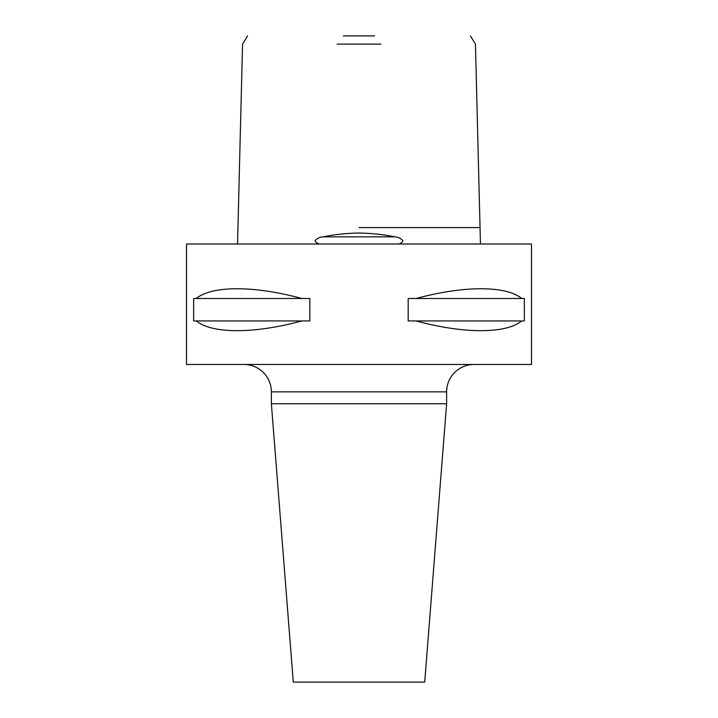 <?xml version="1.0" encoding="UTF-8"?>
<svg xmlns="http://www.w3.org/2000/svg" width="718" height="718" viewBox="0 0 718 718"><rect width="100%" height="100%" fill="white"/><g stroke="black" fill="none" stroke-linecap="round" stroke-linejoin="round"><path stroke-width="1.08" d="M398.248 243.994C400.456 243.734 402.026 242.639 402.977 240.709C400.815 238.322 398.068 237.03 394.738 236.841C383.654 234.526 371.736 233.251 359 233.027C346.345 233.251 334.435 234.517 323.262 236.841C319.923 237.039 317.176 238.331 315.022 240.709C315.974 242.639 317.553 243.734 319.752 243.994M470.425 35.9L475.451 44.112L480.45 243.994M380.89 44.112L337.11 44.112M343.384 35.9L374.616 35.9M237.55 243.994L242.549 44.112L247.575 35.9M243.994 364.475A27.383 27.383 0 0 1 271.377 391.857L271.377 403.767L446.623 403.767L446.623 391.857L271.377 391.857M474.006 364.475A27.383 27.383 0 0 0 446.623 391.857M271.377 403.767L293.285 682.1L424.715 682.1L446.623 403.767M301.784 320.937C254.307 333.915 211.972 333.915 196.265 320.937L193.654 320.937L193.654 298.491L196.265 298.491C211.972 285.513 254.307 285.513 301.784 298.491L309.817 298.491L309.817 320.937L196.265 320.937M416.216 298.491C463.693 285.513 506.028 285.513 521.735 298.491L524.346 298.491L524.346 320.937L521.735 320.937C506.028 333.915 463.693 333.915 416.216 320.937L408.183 320.937L408.183 298.491L521.735 298.491M531.5 243.994L186.501 243.994L186.501 364.475L531.5 364.475L531.5 243.994M196.265 298.491L301.784 298.491M416.216 320.937L521.735 320.937M359 227.57L478.987 227.57L359 227.57M394.738 236.841L323.262 236.841M480.468 243.994L480.459 243.348M237.541 243.348L237.532 243.994"/></g></svg>

